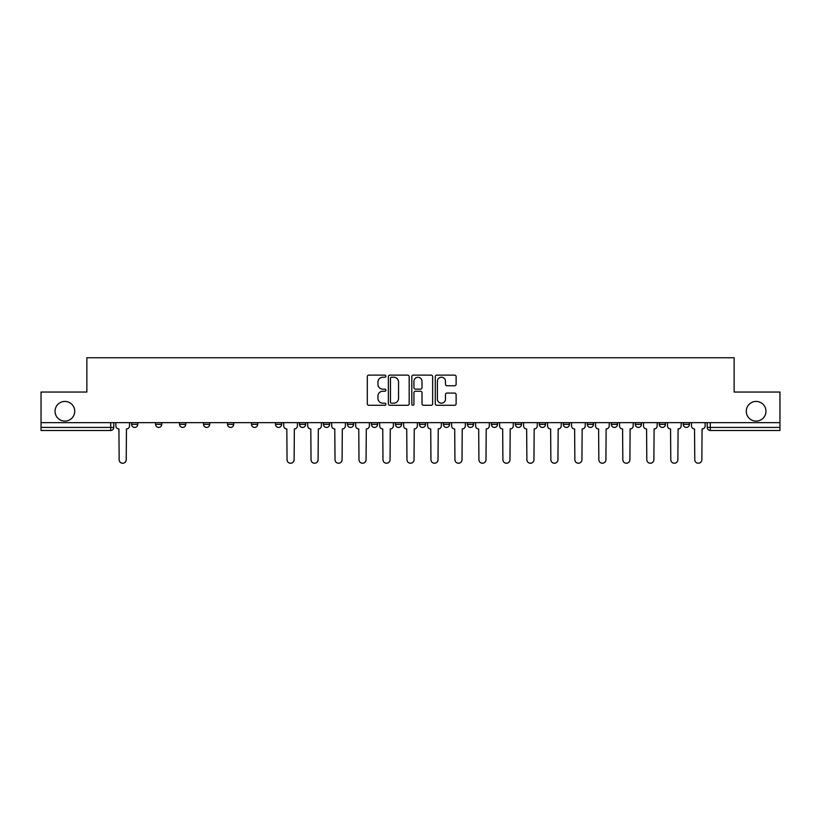 <?xml version="1.0" encoding="UTF-8"?>
<svg xmlns="http://www.w3.org/2000/svg" width="821" height="821" viewBox="0 0 821 821"><rect width="100%" height="100%" fill="white"/><g stroke="black" fill="none" stroke-linecap="round" stroke-linejoin="round"><path stroke-width="1.23" d="M385.901 376.172A1.057 1.057 0 0 0 384.844 375.115L368.814 375.115A1.509 1.509 0 0 0 367.305 376.623L367.305 403.788A1.509 1.509 0 0 0 368.814 405.297L384.844 405.297A1.057 1.057 0 0 0 385.901 404.24A1.057 1.057 0 0 0 384.844 403.183L382.771 403.183A4.834 4.834 0 0 1 377.937 398.359L377.937 396.091A4.834 4.834 0 0 1 382.771 391.258L384.844 391.258A1.057 1.057 0 0 0 385.901 390.201A1.057 1.057 0 0 0 384.844 389.154L382.771 389.154A4.834 4.834 0 0 1 377.937 384.32L377.937 382.052A4.834 4.834 0 0 1 382.771 377.229L384.844 377.229A1.057 1.057 0 0 0 385.901 376.172M746.279 411.27A9.842 9.842 0 0 0 756.12 421.111A9.842 9.842 0 0 0 765.962 411.27A9.842 9.842 0 0 0 756.12 401.428A9.842 9.842 0 0 0 746.279 411.27M55.038 411.27A9.842 9.842 0 0 0 64.88 421.111A9.842 9.842 0 0 0 74.721 411.27A9.842 9.842 0 0 0 64.88 401.428A9.842 9.842 0 0 0 55.038 411.27M635.28 424.334L635.28 422.651L635.28 424.334A3.079 3.079 0 0 0 638.348 427.413A3.079 3.079 0 0 1 635.28 424.334L641.427 424.334A3.079 3.079 0 0 1 638.348 427.413M611.296 424.334L611.296 422.651L611.296 424.334A3.079 3.079 0 0 0 614.365 427.413A3.079 3.079 0 0 1 611.296 424.334L617.443 424.334A3.079 3.079 0 0 1 614.365 427.413M539.335 422.651L539.335 424.334L545.493 424.334A3.079 3.079 0 0 1 542.414 427.413A3.079 3.079 0 0 1 539.335 424.334L539.335 422.651M515.352 422.651L515.352 424.334L521.499 424.334A3.079 3.079 0 0 1 518.431 427.413A3.079 3.079 0 0 1 515.352 424.334L515.352 422.651M395.435 422.651L395.435 424.334L401.582 424.334A3.079 3.079 0 0 1 398.503 427.413A3.079 3.079 0 0 1 395.435 424.334L395.435 422.651M323.484 422.651L323.484 424.334L329.632 424.334A3.079 3.079 0 0 1 326.553 427.413A3.079 3.079 0 0 1 323.484 424.334L323.484 422.651M275.507 422.651L275.507 424.334L281.665 424.334A3.079 3.079 0 0 1 278.586 427.413A3.079 3.079 0 0 1 275.507 424.334L275.507 422.651M251.524 422.651L251.524 424.334L257.681 424.334A3.079 3.079 0 0 1 254.602 427.413A3.079 3.079 0 0 1 251.524 424.334L251.524 422.651M203.557 424.334L203.557 422.651L203.557 424.334A3.079 3.079 0 0 0 206.635 427.413A3.079 3.079 0 0 1 203.557 424.334L209.704 424.334A3.079 3.079 0 0 1 206.635 427.413M155.59 424.334L155.59 422.651L155.59 424.334A3.079 3.079 0 0 0 158.669 427.413A3.079 3.079 0 0 1 155.59 424.334L161.737 424.334A3.079 3.079 0 0 1 158.669 427.413A3.079 3.079 0 0 0 161.737 424.334L161.737 422.651L161.737 424.334M454.608 385.757A1.509 1.509 0 0 0 456.117 384.249L456.117 376.623A1.509 1.509 0 0 0 454.608 375.115L436.793 375.115A1.509 1.509 0 0 0 435.284 376.623L435.284 403.788A1.509 1.509 0 0 0 436.793 405.297L454.608 405.297A1.509 1.509 0 0 0 456.117 403.788L456.117 394.583A1.509 1.509 0 0 0 454.608 393.074L446.983 393.074A1.509 1.509 0 0 0 445.475 394.583L445.475 399.15A4.033 4.033 0 0 1 441.441 403.183A4.033 4.033 0 0 1 437.398 399.15L437.398 381.262A4.033 4.033 0 0 1 441.441 377.229A4.033 4.033 0 0 1 445.475 381.262L445.475 384.249A1.509 1.509 0 0 0 446.983 385.757L454.608 385.757M41.05 422.651L41.05 392.048L86.862 392.048L86.862 357.761L734.138 357.761L734.138 392.048L779.95 392.048L779.95 422.651L41.05 422.651L41.05 427.413L113.77 427.413L113.77 422.651L113.77 427.413A3.079 3.079 0 0 1 110.702 430.491L41.05 430.491L41.05 427.413M409.176 376.623A1.509 1.509 0 0 0 407.668 375.115L389.862 375.115A1.509 1.509 0 0 0 388.354 376.623L388.354 403.788A1.509 1.509 0 0 0 389.862 405.297L407.668 405.297A1.509 1.509 0 0 0 409.176 403.788L409.176 376.623M413.332 375.115L431.138 375.115A1.509 1.509 0 0 1 432.646 376.623L432.646 403.788A1.509 1.509 0 0 1 431.138 405.297L423.513 405.297A1.509 1.509 0 0 1 422.004 403.788L422.004 392.766A1.509 1.509 0 0 0 420.496 391.258L415.447 391.258A1.509 1.509 0 0 0 413.938 392.766L413.938 404.24A1.057 1.057 0 0 1 412.881 405.297A1.057 1.057 0 0 1 411.824 404.24L411.824 376.623A1.509 1.509 0 0 1 413.332 375.115M707.23 422.651L707.23 427.413L779.95 427.413L779.95 430.491L710.298 430.491A3.079 3.079 0 0 1 707.23 427.413M779.95 422.651L779.95 427.413M689.394 424.334L689.394 422.651L689.394 424.334A3.079 3.079 0 0 1 686.315 427.413A3.079 3.079 0 0 1 683.246 424.334L689.394 424.334A3.079 3.079 0 0 1 686.315 427.413M683.246 422.651L683.246 424.334M665.41 422.651L665.41 424.334A3.079 3.079 0 0 1 662.331 427.413A3.079 3.079 0 0 1 659.263 424.334L665.41 424.334A3.079 3.079 0 0 1 662.331 427.413M659.263 422.651L659.263 424.334M641.427 422.651L641.427 424.334L641.427 422.651M617.443 422.651L617.443 424.334L617.443 422.651M593.46 422.651L593.46 424.334A3.079 3.079 0 0 1 590.381 427.413A3.079 3.079 0 0 1 587.302 424.334L593.46 424.334L593.46 422.651M587.302 422.651L587.302 424.334M569.476 424.334L569.476 422.651L569.476 424.334A3.079 3.079 0 0 1 566.398 427.413A3.079 3.079 0 0 1 563.319 424.334L569.476 424.334A3.079 3.079 0 0 1 566.398 427.413M563.319 422.651L563.319 424.334M545.493 422.651L545.493 424.334M521.499 422.651L521.499 424.334M497.516 422.651L497.516 424.334A3.079 3.079 0 0 1 494.447 427.413A3.079 3.079 0 0 1 491.369 424.334L497.516 424.334M491.369 422.651L491.369 424.334M473.532 422.651L473.532 424.334A3.079 3.079 0 0 1 470.464 427.413A3.079 3.079 0 0 1 467.385 424.334L473.532 424.334A3.079 3.079 0 0 1 470.464 427.413M467.385 422.651L467.385 424.334M449.549 422.651L449.549 424.334A3.079 3.079 0 0 1 446.48 427.413A3.079 3.079 0 0 1 443.402 424.334A3.079 3.079 0 0 0 446.48 427.413M443.402 422.651L443.402 424.334L449.549 424.334M425.565 422.651L425.565 424.334A3.079 3.079 0 0 1 422.497 427.413A3.079 3.079 0 0 1 419.418 424.334A3.079 3.079 0 0 0 422.497 427.413M419.418 422.651L419.418 424.334L425.565 424.334M401.582 422.651L401.582 424.334A3.079 3.079 0 0 1 398.503 427.413M377.598 422.651L377.598 424.334A3.079 3.079 0 0 1 374.52 427.413A3.079 3.079 0 0 1 371.451 424.334L377.598 424.334M371.451 422.651L371.451 424.334M347.468 422.651L347.468 424.334L353.615 424.334L353.615 422.651L353.615 424.334A3.079 3.079 0 0 1 350.536 427.413A3.079 3.079 0 0 1 347.468 424.334A3.079 3.079 0 0 0 350.536 427.413M329.632 422.651L329.632 424.334M305.648 422.651L305.648 424.334A3.079 3.079 0 0 1 302.569 427.413A3.079 3.079 0 0 1 299.501 424.334L305.648 424.334L305.648 422.651M299.501 422.651L299.501 424.334M281.665 424.334L281.665 422.651L281.665 424.334A3.079 3.079 0 0 1 278.586 427.413M257.681 424.334L257.681 422.651L257.681 424.334A3.079 3.079 0 0 1 254.602 427.413M233.698 422.651L233.698 424.334A3.079 3.079 0 0 1 230.619 427.413A3.079 3.079 0 0 1 227.54 424.334A3.079 3.079 0 0 0 230.619 427.413A3.079 3.079 0 0 0 233.698 424.334L233.698 422.651M227.54 422.651L227.54 424.334L233.698 424.334M209.704 422.651L209.704 424.334M185.72 422.651L185.72 424.334A3.079 3.079 0 0 1 182.652 427.413A3.079 3.079 0 0 1 179.573 424.334A3.079 3.079 0 0 0 182.652 427.413M179.573 422.651L179.573 424.334L185.72 424.334M137.754 422.651L137.754 424.334A3.079 3.079 0 0 1 134.685 427.413A3.079 3.079 0 0 1 131.606 424.334A3.079 3.079 0 0 0 134.685 427.413A3.079 3.079 0 0 0 137.754 424.334L137.754 422.651M131.606 422.651L131.606 424.334L137.754 424.334M391.525 377.229A1.057 1.057 0 0 0 390.468 378.286L390.468 402.126A1.057 1.057 0 0 0 391.525 403.183L393.711 403.183A4.834 4.834 0 0 0 398.544 398.359L398.544 382.052A4.834 4.834 0 0 0 393.711 377.229L391.525 377.229M422.004 381.344A4.033 4.033 0 0 0 417.971 377.301A4.033 4.033 0 0 0 413.938 381.344L413.938 387.635A1.509 1.509 0 0 0 415.447 389.154L420.496 389.154A1.509 1.509 0 0 0 422.004 387.635L422.004 381.344M115.843 425.873L115.843 422.651L115.843 425.873A3.079 3.079 0 0 0 118.922 428.952L119.148 459.698A3.541 3.541 0 0 0 122.688 463.239A3.541 3.541 0 0 0 126.229 459.698L126.455 428.952A3.079 3.079 0 0 0 129.533 425.873L129.533 422.651L129.533 425.873M118.922 428.952L119.148 459.698M126.229 459.698L126.455 428.952M307.721 425.873L307.721 422.651L307.721 425.873A3.079 3.079 0 0 0 310.8 428.952L311.026 459.698A3.541 3.541 0 0 0 314.566 463.239A3.541 3.541 0 0 0 318.096 459.698L318.332 428.952A3.079 3.079 0 0 0 321.401 425.873L321.401 422.651L321.401 425.873M331.705 425.873L331.705 422.651L331.705 425.873A3.079 3.079 0 0 0 334.783 428.952L335.009 459.698A3.541 3.541 0 0 0 338.55 463.239A3.541 3.541 0 0 0 342.08 459.698L342.316 428.952A3.079 3.079 0 0 0 345.384 425.873L345.384 422.651L345.384 425.873M355.688 425.873L355.688 422.651L355.688 425.873A3.079 3.079 0 0 0 358.767 428.952L358.993 459.698A3.541 3.541 0 0 0 362.533 463.239A3.541 3.541 0 0 0 366.063 459.698L366.299 428.952A3.079 3.079 0 0 0 369.378 425.873L369.378 422.651L369.378 425.873M379.671 425.873L379.671 422.651L379.671 425.873A3.079 3.079 0 0 0 382.75 428.952L382.976 459.698A3.541 3.541 0 0 0 386.517 463.239A3.541 3.541 0 0 0 390.047 459.698L390.283 428.952A3.079 3.079 0 0 0 393.362 425.873L393.362 422.651L393.362 425.873M403.655 425.873L403.655 422.651L403.655 425.873A3.079 3.079 0 0 0 406.734 428.952L406.959 459.698A3.541 3.541 0 0 0 410.5 463.239A3.541 3.541 0 0 0 414.041 459.698L414.266 428.952A3.079 3.079 0 0 0 417.345 425.873L417.345 422.651L417.345 425.873M427.638 425.873L427.638 422.651L427.638 425.873A3.079 3.079 0 0 0 430.717 428.952L430.953 459.698A3.541 3.541 0 0 0 434.483 463.239A3.541 3.541 0 0 0 438.024 459.698L438.25 428.952A3.079 3.079 0 0 0 441.329 425.873L441.329 422.651L441.329 425.873M451.622 425.873L451.622 422.651L451.622 425.873A3.079 3.079 0 0 0 454.701 428.952L454.937 459.698A3.541 3.541 0 0 0 458.467 463.239A3.541 3.541 0 0 0 462.007 459.698L462.233 428.952A3.079 3.079 0 0 0 465.312 425.873L465.312 422.651L465.312 425.873M475.616 425.873L475.616 422.651L475.616 425.873A3.079 3.079 0 0 0 478.684 428.952L478.92 459.698A3.541 3.541 0 0 0 482.45 463.239A3.541 3.541 0 0 0 485.991 459.698L486.217 428.952A3.079 3.079 0 0 0 489.295 425.873L489.295 422.651L489.295 425.873M499.599 425.873L499.599 422.651L499.599 425.873A3.079 3.079 0 0 0 502.668 428.952L502.904 459.698A3.541 3.541 0 0 0 506.434 463.239A3.541 3.541 0 0 0 509.974 459.698L510.2 428.952A3.079 3.079 0 0 0 513.279 425.873L513.279 422.651L513.279 425.873M523.582 425.873L523.582 422.651L523.582 425.873A3.079 3.079 0 0 0 526.651 428.952L526.887 459.698A3.541 3.541 0 0 0 530.417 463.239A3.541 3.541 0 0 0 533.958 459.698L534.184 428.952A3.079 3.079 0 0 0 537.262 425.873L537.262 422.651L537.262 425.873M547.566 425.873L547.566 422.651L547.566 425.873A3.079 3.079 0 0 0 550.634 428.952L550.87 459.698A3.541 3.541 0 0 0 554.401 463.239A3.541 3.541 0 0 0 557.941 459.698L558.177 428.952A3.079 3.079 0 0 0 561.246 425.873L561.246 422.651L561.246 425.873M571.549 425.873L571.549 422.651L571.549 425.873A3.079 3.079 0 0 0 574.628 428.952L574.854 459.698A3.541 3.541 0 0 0 578.395 463.239A3.541 3.541 0 0 0 581.925 459.698L582.161 428.952A3.079 3.079 0 0 0 585.229 425.873L585.229 422.651L585.229 425.873M595.533 425.873L595.533 422.651L595.533 425.873A3.079 3.079 0 0 0 598.612 428.952L598.837 459.698A3.541 3.541 0 0 0 602.378 463.239A3.541 3.541 0 0 0 605.908 459.698L606.144 428.952A3.079 3.079 0 0 0 609.213 425.873L609.213 422.651L609.213 425.873M619.516 425.873L619.516 422.651L619.516 425.873A3.079 3.079 0 0 0 622.595 428.952L622.821 459.698A3.541 3.541 0 0 0 626.361 463.239A3.541 3.541 0 0 0 629.892 459.698L630.128 428.952A3.079 3.079 0 0 0 633.196 425.873L633.196 422.651L633.196 425.873M283.738 422.651L283.738 425.873A3.079 3.079 0 0 0 286.816 428.952L287.042 459.698A3.541 3.541 0 0 0 290.583 463.239A3.541 3.541 0 0 0 294.113 459.698L294.349 428.952A3.079 3.079 0 0 0 297.418 425.873L297.418 422.651M310.8 428.952L311.026 459.698M318.096 459.698L318.332 428.952M334.783 428.952L335.009 459.698M342.08 459.698L342.316 428.952M358.767 428.952L358.993 459.698M366.063 459.698L366.299 428.952M382.75 428.952L382.976 459.698M390.047 459.698L390.283 428.952M406.734 428.952L406.959 459.698M414.041 459.698L414.266 428.952M430.717 428.952L430.953 459.698M438.024 459.698L438.25 428.952M454.701 428.952L454.937 459.698M462.007 459.698L462.233 428.952M478.684 428.952L478.92 459.698M485.991 459.698L486.217 428.952M502.668 428.952L502.904 459.698M509.974 459.698L510.2 428.952M526.651 428.952L526.887 459.698M533.958 459.698L534.184 428.952M550.634 428.952L550.87 459.698M557.941 459.698L558.177 428.952M574.628 428.952L574.854 459.698M581.925 459.698L582.161 428.952M598.612 428.952L598.837 459.698M605.908 459.698L606.144 428.952M622.595 428.952L622.821 459.698M629.892 459.698L630.128 428.952M643.5 425.873L643.5 422.651L643.5 425.873A3.079 3.079 0 0 0 646.579 428.952L646.804 459.698A3.541 3.541 0 0 0 650.345 463.239A3.541 3.541 0 0 0 653.875 459.698L654.111 428.952A3.079 3.079 0 0 0 657.18 425.873L657.18 422.651L657.18 425.873M646.579 428.952L646.804 459.698M653.875 459.698L654.111 428.952M667.483 425.873L667.483 422.651L667.483 425.873A3.079 3.079 0 0 0 670.562 428.952L670.788 459.698A3.541 3.541 0 0 0 674.328 463.239A3.541 3.541 0 0 0 677.859 459.698L678.095 428.952A3.079 3.079 0 0 0 681.173 425.873L681.173 422.651L681.173 425.873M670.562 428.952L670.788 459.698M677.859 459.698L678.095 428.952M691.467 425.873L691.467 422.651L691.467 425.873A3.079 3.079 0 0 0 694.545 428.952L694.771 459.698A3.541 3.541 0 0 0 698.312 463.239A3.541 3.541 0 0 0 701.852 459.698L702.078 428.952A3.079 3.079 0 0 0 705.157 425.873L705.157 422.651L705.157 425.873M694.545 428.952L694.771 459.698M701.852 459.698L702.078 428.952M110.702 422.651L110.702 430.491M710.298 422.651L710.298 430.491"/></g></svg>
